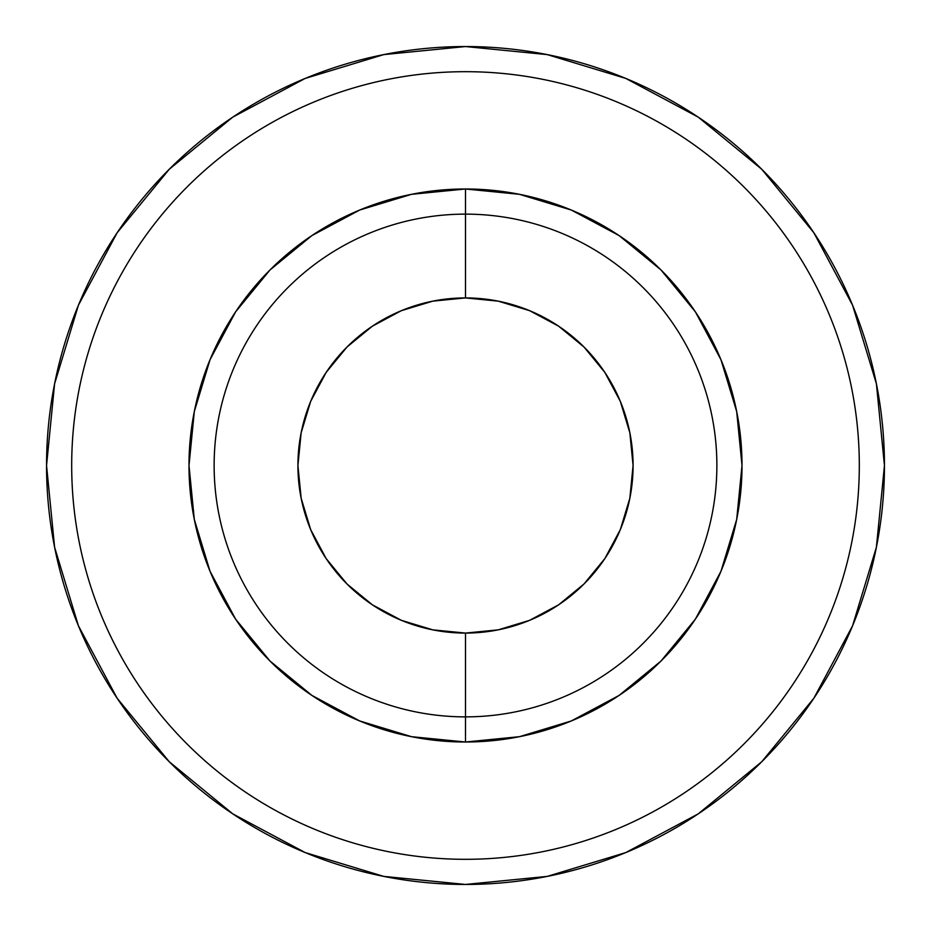 <?xml version="1.0" encoding="UTF-8"?>
<svg xmlns="http://www.w3.org/2000/svg" width="931" height="931" viewBox="0 0 931 931"><rect width="100%" height="100%" fill="white"/><g stroke="black" fill="none" stroke-linecap="round" stroke-linejoin="round"><path stroke-width="1.4" d="M465.5 214.13L465.5 297.92A167.58 167.58 0 0 1 633.08 465.5A167.58 167.58 0 0 1 465.5 633.08L465.5 716.87A251.37 251.37 0 0 0 716.87 465.5A251.37 251.37 0 0 0 465.5 214.13A251.37 251.37 0 0 1 716.87 465.5A251.37 251.37 0 0 1 465.5 716.87L465.5 742.007A276.507 276.507 0 0 1 188.993 465.5A276.507 276.507 0 0 1 465.5 188.993L465.5 214.13L465.5 188.993L519.44 194.311L571.32 210.045L619.115 235.59L661.022 269.978L695.41 311.885L720.955 359.68L736.689 411.56L742.007 465.5L736.689 519.44L720.955 571.32L695.41 619.115L661.022 661.022L619.115 695.41L571.32 720.955L519.44 736.689L465.5 742.007L411.56 736.689L359.68 720.955L311.885 695.41L269.978 661.022L235.59 619.115L210.045 571.32L194.311 519.44L188.993 465.5L194.311 411.56L210.045 359.68L235.59 311.885L269.978 269.978L311.885 235.59L359.68 210.045L411.56 194.311L465.5 188.993A276.507 276.507 0 0 1 742.007 465.5A276.507 276.507 0 0 1 465.5 742.007L465.5 716.87A251.37 251.37 0 0 1 214.13 465.5A251.37 251.37 0 0 1 465.5 214.13A251.37 251.37 0 0 0 214.13 465.5A251.37 251.37 0 0 0 465.5 716.87L465.5 633.08L498.19 629.856L529.634 620.325L558.6 604.836L583.993 583.993L604.836 558.6L620.325 529.634L629.856 498.19L633.08 465.5L629.856 432.81L620.325 401.366L604.836 372.4L583.993 347.007L558.6 326.164L529.634 310.675L498.19 301.144L465.5 297.92L432.81 301.144L401.366 310.675L372.4 326.164L347.007 347.007L326.164 372.4L310.675 401.366L301.144 432.81L297.92 465.5L301.144 498.19L310.675 529.634L326.164 558.6L347.007 583.993L372.4 604.836L401.366 620.325L432.81 629.856L465.5 633.08A167.58 167.58 0 0 1 297.92 465.5A167.58 167.58 0 0 1 465.5 297.92L465.5 214.13M465.5 46.55A418.95 418.95 0 0 1 884.45 465.5A418.95 418.95 0 0 1 465.5 884.45A418.95 418.95 0 0 1 46.55 465.5A418.95 418.95 0 0 1 465.5 46.55A418.95 418.95 0 0 1 884.45 465.5A418.95 418.95 0 0 1 465.5 884.45L547.23 876.397L625.83 852.563L698.262 813.845L761.744 761.744L813.845 698.262L852.563 625.83L876.397 547.23L884.45 465.5L876.397 383.77L852.563 305.17L813.845 232.738L761.744 169.256L698.262 117.155L625.83 78.437L547.23 54.603L465.5 46.55L383.77 54.603L305.17 78.437L232.738 117.155L169.256 169.256L117.155 232.738L78.437 305.17L54.603 383.77L46.55 465.5L54.603 547.23L78.437 625.83L117.155 698.262L169.256 761.744L232.738 813.845L305.17 852.563L383.77 876.397L465.5 884.45A418.95 418.95 0 0 1 46.55 465.5A418.95 418.95 0 0 1 465.5 46.55M465.5 859.313A393.813 393.813 0 0 0 859.313 465.5A393.813 393.813 0 0 0 465.5 71.687A393.813 393.813 0 0 0 71.687 465.5A393.813 393.813 0 0 0 465.5 859.313"/></g></svg>
